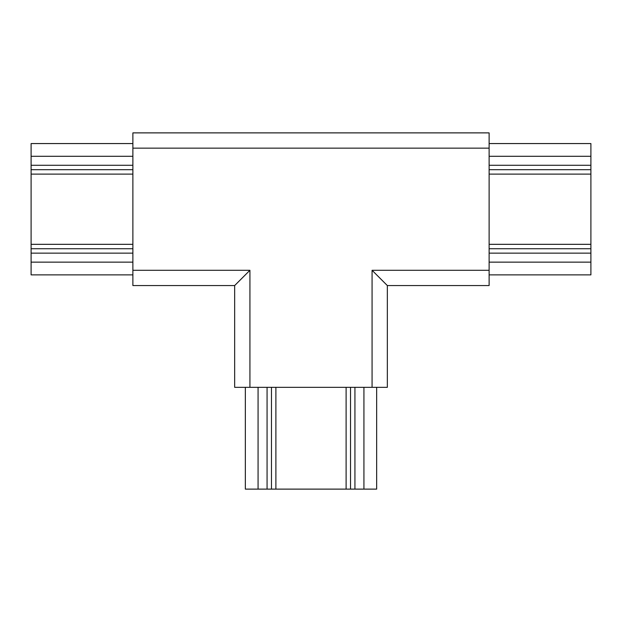 <?xml version="1.0" encoding="UTF-8"?>
<svg xmlns="http://www.w3.org/2000/svg" width="622" height="622" viewBox="0 0 622 622"><rect width="100%" height="100%" fill="white"/><g stroke="black" fill="none" stroke-linecap="round" stroke-linejoin="round"><path stroke-width="0.93" d="M132.883 274.87L31.1 274.87L31.1 262.142L132.883 262.142M132.883 253.146L31.1 253.146L31.1 262.142M31.1 253.146L31.1 165.289L132.883 165.289M132.883 156.293L31.1 156.293L31.1 165.289M31.1 156.293L31.1 143.565L132.883 143.565M132.883 148.153L132.883 132.883L489.117 132.883L489.117 148.153L132.883 148.153L132.883 270.29L249.927 270.29L234.665 285.552L132.883 285.552L132.883 270.29M489.117 143.565L590.9 143.565L590.9 174.106L489.117 174.106M489.117 244.329L590.9 244.329L590.9 174.106M590.9 244.329L590.9 274.87L489.117 274.87M489.117 148.153L489.117 285.552L387.335 285.552L387.335 387.335L234.665 387.335L234.665 285.552M376.652 387.335L376.652 489.117L346.112 489.117L346.112 387.335M275.888 387.335L275.888 489.117L346.112 489.117M275.888 489.117L245.348 489.117L245.348 387.335M387.335 285.552L372.073 270.29L489.117 270.29M590.9 156.293L489.117 156.293M489.117 165.289L590.9 165.289M354.929 387.335L354.929 489.117M363.924 489.117L363.924 387.335M249.927 270.29L249.927 387.335M372.073 387.335L372.073 270.29M267.071 489.117L267.071 387.335M258.076 387.335L258.076 489.117M350.52 489.117L350.52 387.335M271.48 387.335L271.48 489.117M489.117 262.142L590.9 262.142M590.9 253.146L489.117 253.146M590.9 169.697L489.117 169.697M489.117 248.738L590.9 248.738M31.1 244.329L132.883 244.329M132.883 174.106L31.1 174.106M31.1 248.738L132.883 248.738M132.883 169.697L31.1 169.697"/></g></svg>
